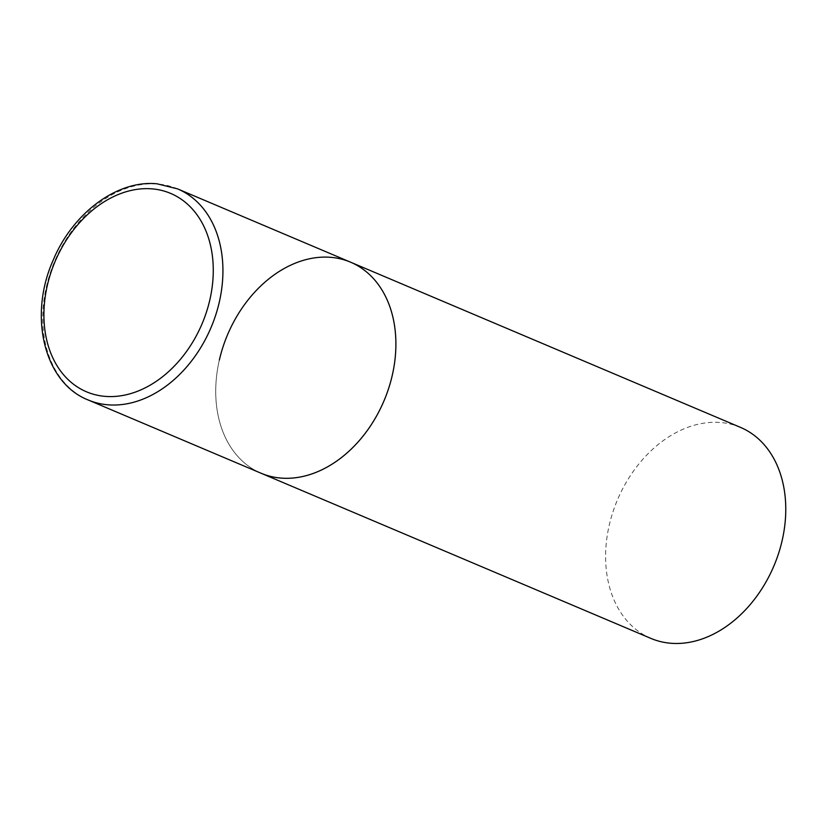 <?xml version="1.0" encoding="UTF-8"?>
<svg xmlns="http://www.w3.org/2000/svg" width="827" height="827" viewBox="0 0 827 827"><rect width="100%" height="100%" fill="white"/><g stroke="black" fill="none" stroke-linecap="round" stroke-linejoin="round"><path stroke-width="0.62" stroke-dasharray="4.13 3.1" d="M350.524 262.159A114.622 84.923 -67 0 0 331.089 257.342A114.622 84.923 -67 0 0 222.908 347.175A114.622 84.923 -67 0 0 261.094 473.24A114.622 84.923 113 0 1 219.351 360.065M650.963 638.423A114.622 84.923 113 0 1 609.23 525.248A114.622 84.923 113 0 1 740.403 427.342M177.567 188.876A114.622 84.923 -67 0 0 158.122 184.059A114.622 84.923 -67 0 0 49.951 273.892A114.622 84.923 -67 0 0 88.127 399.958"/><path stroke-width="1.24" d="M219.351 360.065A114.622 84.923 113 0 1 350.524 262.159L740.403 427.342A114.622 84.923 113 0 1 782.146 540.527A114.622 84.923 113 0 1 650.963 638.423L261.094 473.24A114.622 84.923 -67 0 0 280.539 478.058A114.622 84.923 -67 0 0 388.711 388.225A114.622 84.923 -67 0 0 350.524 262.159A114.622 84.923 113 0 1 392.267 375.334A114.622 84.923 113 0 1 261.094 473.24L88.127 399.958A114.622 84.923 -67 0 0 107.572 404.775A114.622 84.923 -67 0 0 215.744 314.942A114.622 84.923 -67 0 0 177.567 188.876L157.213 183.832C117.248 179.583 72.456 213.283 53.073 260.443C28.283 315.811 43.986 382.684 88.127 399.958M152.354 188.887A107.748 79.826 -67 0 0 47.325 285.439A107.748 79.826 -67 0 0 104.833 396.35A107.748 79.826 -67 0 0 209.862 299.798A107.748 79.826 -67 0 0 152.354 188.887M350.524 262.159L177.567 188.876"/></g></svg>
